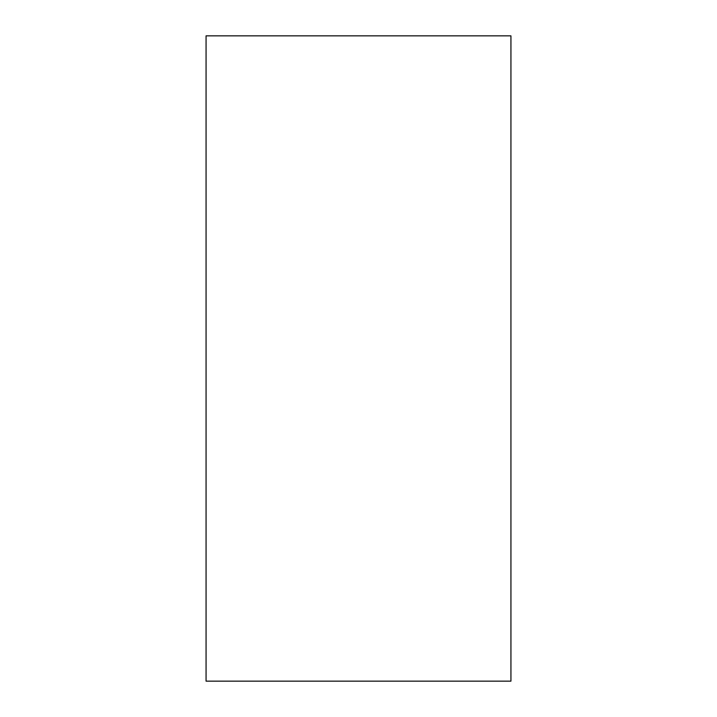<?xml version="1.0" encoding="UTF-8"?>
<svg xmlns="http://www.w3.org/2000/svg" width="717" height="717" viewBox="0 0 717 717"><rect width="100%" height="100%" fill="white"/><g stroke="black" fill="none" stroke-linecap="round" stroke-linejoin="round"><path stroke-width="1.08" d="M206.066 35.85L206.066 681.15L510.934 681.15L510.934 35.85L206.066 35.85"/></g></svg>
